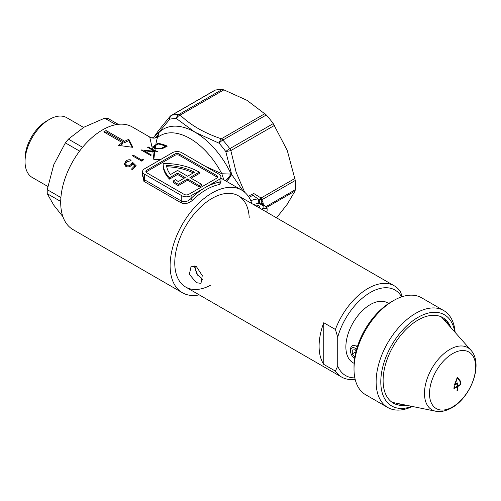 <?xml version="1.0" encoding="UTF-8"?>
<svg xmlns="http://www.w3.org/2000/svg" width="501" height="501" viewBox="0 0 501 501"><rect width="100%" height="100%" fill="white"/><g stroke="black" fill="none" stroke-linecap="round" stroke-linejoin="round"><path stroke-width="0.75" d="M220.947 181.462L219.801 184.443A59.256 34.212 120 0 0 206.205 189.672A59.256 34.212 120 0 0 192.622 200.124A1.647 0.589 45.8 0 1 191.081 198.402A60.903 35.164 -60 0 1 205.041 187.656A60.903 35.164 -60 0 1 219.018 182.276L220.91 181.663M130.974 164.472L132.552 162.274L136.253 165.837A59.256 34.212 120 0 0 132.433 169.657L131.475 169.106A59.256 34.212 -60 0 1 134.644 165.906L132.696 164.015L131.782 165.173C129.859 166.914 127.868 167.328 125.801 166.42L124.354 164.034L125.77 161.209C127.454 159.769 129.277 159.406 131.237 160.107A59.256 34.212 120 0 0 130.404 160.852L126.678 161.81L125.682 163.896L126.678 165.555C128.193 166.157 129.627 165.793 130.974 164.472L130.974 165.818L132.552 163.614L132.552 162.274M141.745 161.159L132.433 155.78A59.256 34.212 -60 0 1 133.266 155.147L141.626 159.969A59.256 34.212 -60 0 1 143.054 158.93L143.468 159.869A59.256 34.212 120 0 0 141.745 161.159M199.254 294.87A59.256 34.212 -60 0 1 182.389 292.734A59.256 34.212 -60 0 1 173.302 245.246A59.256 34.212 -60 0 1 212.017 193.029A59.256 34.212 -60 0 1 241.645 190.092A59.256 34.212 -60 0 1 251.928 203.631M192.622 200.124C188.927 203.437 185.101 204.333 181.143 202.83L143.893 181.324L142.597 173.277M118.317 145.359L132.865 147.332L128.795 139.309A59.256 34.212 120 0 0 124.718 141.301L106.093 130.548A59.256 34.212 120 0 0 104.934 131.206A59.256 34.212 120 0 0 103.77 131.895L122.394 142.647A59.256 34.212 120 0 0 118.317 145.359M182.389 292.734L72.977 229.564A59.256 34.212 -60 0 1 63.89 182.076A59.256 34.212 -60 0 1 102.605 129.859A59.256 34.212 -60 0 1 132.233 126.922L149.705 137.011L152.561 149.398L154.922 150.5A59.256 34.212 60 0 1 157.74 151.615L154.74 151.822L153.82 159.424L160.395 159.806M104.916 132.558A59.256 34.212 -60 0 1 104.934 132.546A59.256 34.212 -60 0 1 106.093 131.895L124.718 142.647A59.256 34.212 -60 0 1 128.795 140.656L132.151 147.219M119.971 145.547A59.256 34.212 -60 0 1 122.394 143.987L122.394 142.647M159.011 136.385L158.798 132.377A6.582 5.862 -68.6 0 1 154.646 138.069M161.103 159.312L153.82 159.424L152.88 151.74L154.74 151.822M223.803 179.79L221.83 173.753L205.278 166.269M259.437 207.965A3.294 1.904 -0 0 0 259.85 207.051A3.294 1.904 -0 0 0 258.885 205.704A3.294 1.904 -0 0 0 254.965 205.385M201.559 184.28L201.559 185.627L199.229 186.967L199.229 185.627L201.559 184.28L189.917 177.561L199.229 172.187A49.38 28.513 -0 0 0 198.571 171.799A49.38 28.513 -0 0 0 163.151 163.451A49.38 28.513 180 0 0 163.144 163.739L163.144 165.086A49.38 28.513 180 0 0 169.538 179.114L177.579 174.473L184.099 178.231M199.229 186.967L187.593 180.247L178.281 185.627A49.38 28.513 180 0 1 173.233 182.358L173.233 181.011A49.38 28.513 180 0 0 178.281 184.28L178.281 185.627M199.229 185.627L187.593 178.907L187.593 180.247M187.593 178.907L178.281 184.28M177.579 174.473L177.579 173.127L185.264 177.561L178.318 181.575A46.092 26.609 180 0 1 175.588 179.652L173.233 181.011M177.579 173.127L169.538 177.767L169.538 179.114M169.538 177.767A49.38 28.513 180 0 1 163.144 163.739M199.229 172.187L199.229 173.528L191.081 178.231M187.593 176.22L194.538 172.206A46.092 26.609 -0 0 0 166.526 165.399A46.092 26.609 180 0 0 170.428 174.567L177.579 170.44L187.593 176.22M193.292 172.926A46.092 26.609 -0 0 0 166.733 166.752M217.44 177.561A3.294 1.904 -0 0 0 216.689 176.891L179.446 155.385A3.294 1.904 -0 0 0 174.786 155.385L146.856 171.511A3.294 1.904 -0 0 0 146.104 172.187M216.689 178.231A3.294 1.904 -0 0 0 217.653 176.891A3.294 1.904 -0 0 0 216.689 175.544L179.446 154.039A3.294 1.904 -0 0 0 174.786 154.039L146.856 170.171A3.294 1.904 -0 0 0 145.891 171.511A3.294 1.904 -0 0 0 146.856 172.858L184.099 194.363A3.294 1.904 -0 0 0 188.758 194.363L216.689 178.231M219.018 174.204L181.769 152.699A6.582 3.801 -0 0 0 172.457 152.699L144.526 168.824A6.582 3.801 -0 0 0 142.597 171.511A6.582 3.801 -0 0 0 144.526 174.204L181.769 195.703A6.582 3.801 -0 0 0 191.081 195.703L219.018 179.577A6.582 3.801 -0 0 0 220.947 176.891A6.582 3.801 -0 0 0 219.018 174.204M155.661 137.907A6.582 5.906 101.1 0 0 159.017 132.452A63.377 36.592 -120 0 1 195.071 132.251L219.075 143.198A4.941 1.346 -41.5 0 1 222.851 140.067A72.426 41.815 60 0 1 229.777 148.691A4.941 0.739 143.9 0 0 225.763 151.527L231.681 174.467L243.01 190.956M161.723 148.86L161.723 148.102L165.499 146.179A59.256 34.212 -120 0 0 158.097 143.962L154.602 146.11L154.095 146.95L154.095 148.496M164.848 147.501L164.848 146.555M155.717 148.979L155.717 148.277L161.723 148.102M155.717 148.277L154.095 146.95M155.26 148.127L155.686 145.39M165.499 147.131L165.499 146.179M157.978 143.324L152.755 146.762L155.153 148.841L162.117 148.747L167.29 146.098A59.256 34.212 60 0 0 157.978 143.324L157.978 144.031M144.081 151.684L144.081 150.776L151.415 155.003A59.256 34.212 120 0 0 150.576 155.435L141.263 150.056A59.256 34.212 -60 0 1 141.457 149.956L154.815 151.289L152.68 150.231L152.811 151.202M152.88 151.74L144.081 150.776M144.081 151.521L143.749 151.496M154.903 151.816L154.903 151.283A59.256 34.212 -120 0 0 154.822 151.252M152.68 150.231L147.595 147.294A59.256 34.212 -60 0 1 148.428 147.012L152.561 149.398M148.428 147.776L148.428 147.012M155.824 144.564C156.769 139.078 157.571 136.566 158.235 137.036M226.565 181.387A6.582 0.827 -56 0 0 231.681 174.467L231.13 174.085L221.83 173.753A59.256 34.212 60 0 0 190.036 138.52A59.256 34.212 60 0 0 160.401 135.583L157.934 137.011C155.191 138.476 152.448 138.476 149.705 137.011M154.922 150.5L155.153 148.841M214.39 90.712L215.255 90.117A72.426 41.815 60 0 1 222.181 89.497L223.872 89.867L246.937 100.294L266.313 114.973A72.426 41.815 60 0 1 273.239 123.597L287.255 150.45L295.302 180.46A72.426 41.815 60 0 1 295.302 189.704L295.033 191.031L266.67 207.408M250.863 200.845A11.523 6.651 180 0 1 258.147 199.022L259.769 199.492A3.294 1.453 -44.3 0 0 261.065 198.001L263.225 203.137A72.426 41.815 60 0 1 263.225 204.421A3.294 1.923 0.5 0 0 263.012 204.558M263.225 203.137A3.294 1.879 -0.5 0 0 262.311 204.145M262.261 204.483L262.192 204.013L258.334 203.606A8.229 4.753 -0 0 0 253.669 204.64M261.704 200.2A3.294 2.586 -60.7 0 0 262.392 204.201M244.632 192.209L236.153 172.319L230.823 150.601A4.941 0.326 170 0 1 225.763 151.527A69.958 40.393 60 0 0 219.075 143.198A4.941 2.079 109.2 0 1 221.342 138.808C204.189 132.997 190.48 125.087 180.222 115.067A4.941 2.849 -120 0 0 178.719 114.591A4.941 3.801 91.5 0 0 176.446 118.593L195.071 132.251A63.377 36.592 -120 0 1 231.13 174.085A6.582 0.633 -51.7 0 1 225.475 180.755M214.791 90.286L171.298 115.399A4.941 4.941 0 0 0 170.052 116.42A4.941 3.094 41.2 0 0 169.758 119.188A4.941 3.964 -102.2 0 1 171.793 115.211A72.426 41.815 60 0 1 178.719 114.591L222.181 89.497M158.798 132.377L169.758 119.188A69.958 40.393 60 0 1 176.446 118.593A4.941 3.457 133.8 0 1 180.222 115.067L223.872 89.867M154.471 138.088A6.582 5.868 -68.7 0 0 158.729 132.345L153.594 137.23L152.147 137.944M276.558 217.854L287.255 204.214L295.033 191.031M258.334 203.606L258.147 199.022L252.961 195.29L249.035 197.369M260.157 203.663A3.294 0.764 -90.9 0 1 259.769 199.492L261.528 199.974A3.294 1.879 -7.4 0 0 261.666 199.88L295.302 180.46M261.528 199.974A3.294 2.492 -68 0 0 262.217 204.114M258.904 199.235A3.294 0.357 -94.4 0 0 259.343 203.55L263.075 205.704A3.294 1.904 -60 0 1 264.722 205.542L262.405 204.208M261.622 209.23L263.075 208.391A3.294 1.904 60 0 1 263.232 208.491L267.052 208.209L267.165 210.245L266.632 212.123M231.543 174.373A6.582 0.833 -56.1 0 1 226.414 181.299M136.942 158.385A48.559 28.037 120 0 0 136.923 157.258M261.785 209.324L263.232 208.491M249.21 217.672A52.674 30.411 120 0 0 212.017 198.402A52.674 30.411 120 0 0 174.774 262.048A52.674 30.411 120 0 0 210.526 285.251M141.626 161.09L141.626 159.969M143.054 160.17L143.054 158.93M106.093 131.895L106.093 130.548M128.795 140.656L128.795 139.309M124.718 142.647L124.718 141.301M134.644 165.906L134.644 167.253A59.256 34.212 120 0 0 132.302 169.582M125.77 162.556L125.77 161.209M135.552 166.507L132.552 163.614M126.365 166.683L125.682 165.242L125.682 163.896M126.678 166.789L126.678 165.555M142.597 171.511L142.597 176.114L144.526 179.765L181.769 201.27C185.063 202.36 188.169 201.402 191.081 198.402L191.081 195.703M219.801 184.443A1.647 1.209 79.7 0 1 219.018 182.276L219.018 179.577M196.379 282.696L189.365 274.323L191.113 266.269L196.379 266.57L202.266 275.588L200.989 283.378L196.379 282.696M355.14 379.244A52.674 30.411 -60 0 1 341.651 377.078A52.674 30.411 -60 0 1 335.394 371.097L337.724 366.099L337.724 337.148L335.394 329.458A52.674 30.411 -60 0 1 367.985 288.451A52.674 30.411 -60 0 1 394.325 285.846A52.674 30.411 -60 0 1 400.575 291.826L402.121 296.698M323.752 364.377L323.752 322.738A52.674 30.411 120 0 0 323.752 364.377L335.394 371.097M323.752 322.738L335.394 329.458M352.516 345.671L357.57 346.028M388.676 303.493L387.599 302.867A34.569 19.959 120 0 0 370.314 304.583A34.569 19.959 120 0 0 347.732 335.044A34.569 19.959 120 0 0 353.03 362.743L354.107 363.363M194.776 265.887L196.379 273.346L202.698 279.47M401.614 296.868A49.38 28.513 120 0 0 368.711 293.454A49.38 28.513 120 0 0 337.724 337.148M337.724 366.099A49.38 28.513 120 0 0 354.84 377.886M354.019 369.093L354.019 366.406A52.674 30.411 -60 0 1 391.262 301.89L393.592 300.55A55.968 32.315 120 0 0 354.019 369.093A55.968 32.315 120 0 0 365.611 394.713L387.724 407.482A55.968 32.315 -60 0 1 379.144 362.636A55.968 32.315 -60 0 1 415.705 313.319A55.968 32.315 -60 0 1 443.692 310.545A55.968 32.315 -60 0 1 455.14 332.401M412.379 406.468A55.968 32.315 -60 0 1 387.724 407.482M454.758 331.969A52.674 30.411 120 0 0 418.034 317.346A52.674 30.411 120 0 0 380.923 378.18A52.674 30.411 120 0 0 411.809 406.355M405.96 405.159A49.38 28.513 -60 0 1 400.531 405.353A49.38 28.513 -60 0 1 384.311 369.362A49.38 28.513 -60 0 1 418.034 320.039A49.38 28.513 -60 0 1 448.251 322.7A49.38 28.513 -60 0 1 450.8 327.497M443.692 310.545L421.573 297.776A55.968 32.315 120 0 0 393.592 300.55L391.262 301.89M441.231 316.826A49.712 28.701 -60 0 1 442.496 318.116L470.871 350.168A35.89 20.723 -60 0 0 449.848 349.422A35.89 20.723 -60 0 0 425.587 384.148A35.89 20.723 -60 0 0 435.632 411.208L393.686 402.66A49.712 28.701 -60 0 1 391.932 402.209M475.649 366.976A32.634 18.844 -60 0 1 452.572 406.944A32.634 18.844 -60 0 1 429.501 393.623A32.634 18.844 -60 0 1 452.572 353.65A32.634 18.844 -60 0 1 475.649 366.976M454.388 385.094L457.3 377.291L457.682 377.322M457.457 377.197L460.626 381.361L460.801 384.643A78.237 45.171 180 0 1 457.876 386.446L457.751 386.647A78.35 45.234 60 0 1 457.469 390.248L457.344 390.442A77.812 44.921 180 0 1 457.106 390.573L457.006 390.517A78.35 45.234 -120 0 0 457.288 386.916L457.175 386.853A78.237 45.171 180 0 1 454.05 388.544L454.05 388.544M457.413 378.005L457.062 377.741M459.905 380.885L457.413 377.19M457.789 385.864L457.344 385.601L457.789 385.864A78.35 45.234 -120 0 0 457.845 383.071A78.35 45.234 -120 0 0 457.845 382.933L457.726 382.87A78.35 45.234 180 0 1 455.165 384.286L457.35 378.086L456.993 377.879M457.069 377.729L460.168 381.656L460.494 384.198L460.914 384.442M454.664 383.948L455.052 384.173M460.494 384.198L460.375 384.411A78.269 45.19 180 0 1 457.901 385.927M455.046 384.217L454.651 383.985M453.931 388.475L454.207 386.647A78.331 45.222 0 0 0 454.457 386.522L454.576 387.761A78.269 45.19 0 0 0 457.2 386.327L457.325 386.133A78.35 45.234 -120 0 0 457.375 383.741L457.256 383.672A78.35 45.234 180 0 1 454.513 385.169M454.551 384.373A77.367 44.664 0 0 0 454.952 384.161M457.256 383.672L456.787 383.403M453.975 387.812A77.248 44.595 0 0 0 454.344 387.617M457.175 386.853L456.73 386.597M454.012 387.43L454.457 387.686M457.025 386.766A77.367 44.664 -120 0 0 457.044 386.415M457.344 385.438A77.279 44.62 0 0 0 457.814 385.163M457.144 383.202A77.367 44.664 60 0 1 457.137 383.603M457.325 386.133L457.876 386.446M460.801 384.643L460.381 384.405M356.568 349.303A6.582 3.801 -120 0 0 355.184 348.258A6.582 3.801 -120 0 0 350.525 350.95L350.525 349.604A8.229 4.753 60 0 1 352.228 345.834A8.229 4.753 60 0 1 356.349 346.247A8.229 4.753 60 0 1 357.294 346.88M356.123 350.932L355.184 349.754L352.272 350.017L352.272 353.894L354.821 357.069M355.904 351.802L352.272 353.894M350.525 350.95A6.582 3.801 -120 0 0 354.583 358.622M83.567 127.411L66.696 117.672A34.5 19.921 120 0 0 49.449 119.382L46.737 120.948A30.667 17.704 120 0 0 25.05 158.51L25.05 161.641A34.5 19.921 120 0 0 32.196 177.435L47.783 186.435M46.737 120.948L49.449 119.382A34.5 19.921 120 0 0 25.05 161.641M79.59 151.095L65.374 142.885L68.399 139.121L82.571 147.313M60.709 201.465L47.226 193.68L47.226 189.654L60.909 197.551M141.1 159.669L140.743 160.583M47.226 193.68L53.739 205.109L62.919 216.695M65.374 142.885L53.739 164.791L47.226 189.654M115.944 124.674L104.684 118.173L83.98 127.173L68.399 139.121M104.684 118.173L107.709 118.443M216.689 176.891L216.689 175.544M146.856 171.511L146.856 170.171M174.786 155.385L174.786 154.039M179.446 155.385L179.446 154.039M155.091 145.766L155.091 144.958M266.05 206.594L295.302 189.704M273.239 123.597L229.777 148.691A4.941 2.849 -120 0 1 230.823 150.601L274.473 125.4M264.991 113.608L221.342 138.808A4.941 2.849 60 0 1 222.851 140.067L266.313 114.973M171.298 115.399A4.941 2.849 60 0 1 171.793 115.211L215.255 90.117M295.033 178.394L261.065 198.001L253.782 193.524L248.252 196.192M263.075 208.391A3.294 1.904 -0 0 0 263.075 205.704M181.769 195.703L181.769 201.27A1.647 0.952 -60 0 1 181.143 202.83M144.526 174.204L144.526 179.765A1.647 0.952 -60 0 1 143.893 181.324M446.792 320.878A51.459 29.709 -60 0 1 448.583 324.999M444.268 318.598A50.839 29.352 -60 0 1 446.71 322.882M399.917 403.931A50.839 29.352 -60 0 1 394.988 403.95M402.685 404.495A51.459 29.709 -60 0 1 398.226 404.996M241.645 190.092L220.947 178.143M170.052 116.42L158.448 130.673L154.565 136.247M267.058 208.203L264.722 205.542M220.947 181.5L220.947 176.891M185.677 287.029L341.651 377.078M238.351 195.797L394.325 285.846M435.632 411.208C437.868 411.791 443.46 412.367 451.727 407.864C470.815 397.312 483.759 364.064 470.871 350.168M457.338 385.657L457.82 385.933M352.954 345.421L352.228 345.834M197.688 275.199L194.588 266.927M118.236 124.329L107.339 118.036"/></g></svg>
